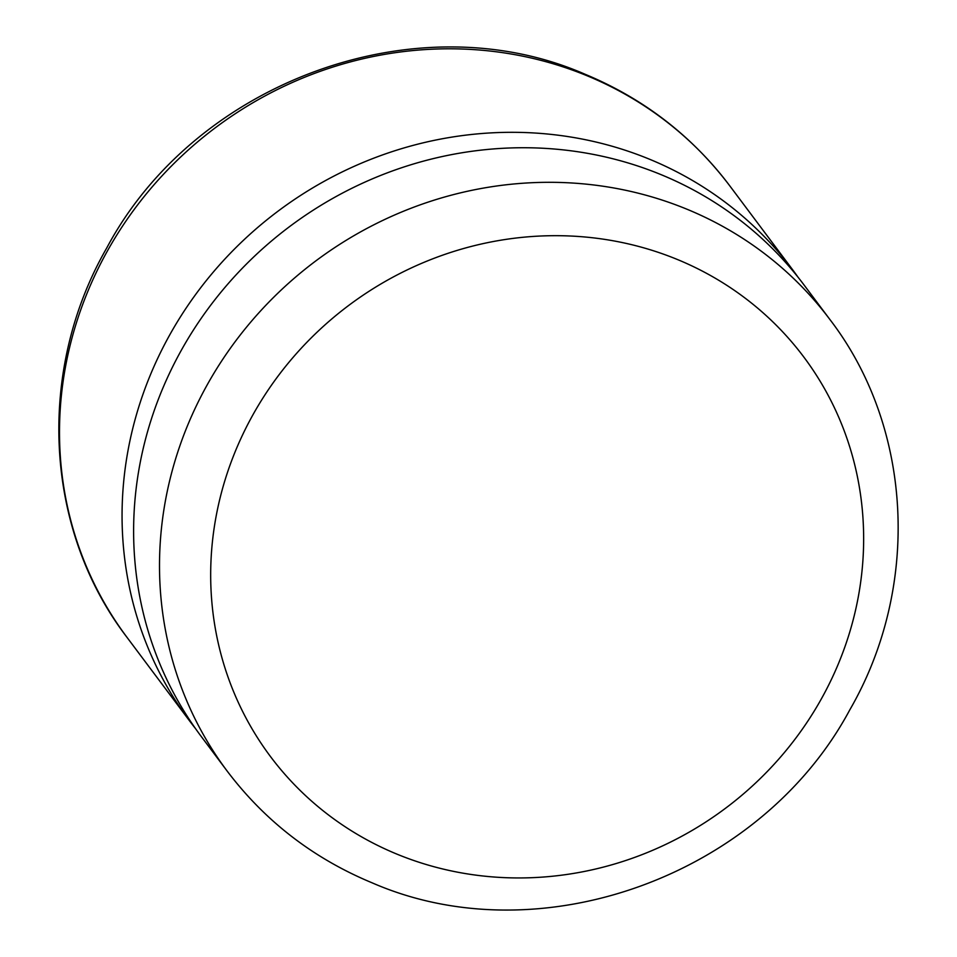 <?xml version="1.0" encoding="UTF-8"?>
<svg xmlns="http://www.w3.org/2000/svg" width="957" height="957" viewBox="0 0 957 957"><rect width="100%" height="100%" fill="white"/><g stroke="black" fill="none" stroke-linecap="round" stroke-linejoin="round"><path stroke-width="1.44" d="M195.551 728.648A376.568 355.083 -36.8 0 1 189.665 721.016A376.568 355.083 -36.8 0 1 157.69 358.373A376.568 355.083 -36.8 0 1 649.229 159.101A376.568 355.083 -36.8 0 1 792.432 269.491A376.568 355.083 -36.8 0 1 798.102 277.291M227.12 771.019L201.221 736.447A376.568 355.083 -36.8 0 1 169.245 373.804A376.568 355.083 -36.8 0 1 660.797 174.533A376.568 355.083 -36.8 0 1 804 284.923L829.886 319.494A376.568 355.083 -36.8 0 0 686.683 209.105A376.568 355.083 -36.8 0 0 246.152 327.593A376.568 355.083 -36.8 0 0 227.12 771.019C265.053 821.154 313.37 858.417 372.07 882.809C540.083 956.187 760.982 875.667 849.78 709.891C920.801 587.143 913.145 427.935 829.886 319.494M677.113 259.383A333.192 314.183 143.2 0 0 242.205 435.698A333.192 314.183 143.2 0 0 397.203 854.242A333.192 314.183 143.2 0 0 832.123 677.927A333.192 314.183 143.2 0 0 677.113 259.383M586.677 75.591A376.568 355.083 143.2 0 0 146.146 194.092A376.568 355.083 143.2 0 0 127.114 637.506C44.058 529.317 36.21 370.586 106.741 247.971C195.252 81.668 416.606 0.658 584.93 74.191C643.63 98.583 691.947 135.846 729.88 185.981A376.568 355.083 143.2 0 0 586.677 75.591M127.114 637.506L189.665 721.016M729.88 185.981L792.432 269.491"/></g></svg>
